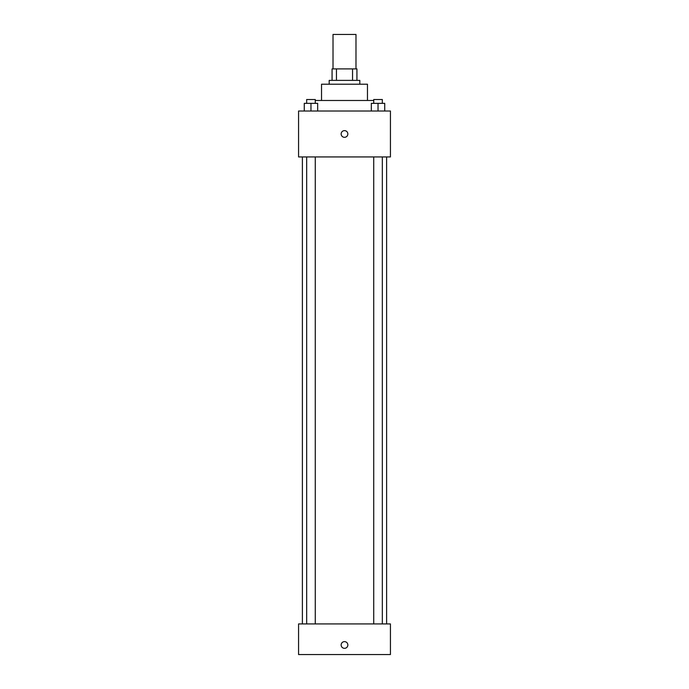 <?xml version="1.0" encoding="UTF-8"?>
<svg xmlns="http://www.w3.org/2000/svg" width="689" height="689" viewBox="0 0 689 689"><rect width="100%" height="100%" fill="white"/><g stroke="black" fill="none" stroke-linecap="round" stroke-linejoin="round"><path stroke-width="1.03" d="M355.98 68.9L355.98 34.45L333.02 34.45L333.02 68.9M336.447 80.38L336.447 68.9L332.064 68.9L332.064 80.38L332.064 68.9M336.447 68.9L356.936 68.9L356.936 80.38M352.553 80.38L352.553 68.9M329.187 84.213L329.187 80.38L359.813 80.38L359.813 84.213M321.53 100.482L321.53 84.213L367.47 84.213L367.47 100.482M315.269 100.482L373.731 100.482M298.57 111.007L390.43 111.007L390.43 156.937L298.57 156.937L298.57 111.007M344.5 137.318A3.35 3.35 0 0 1 341.598 132.297A3.35 3.35 0 0 1 347.402 132.297A3.35 3.35 0 0 1 344.5 137.318M298.57 623.924L390.43 623.924L390.43 654.55L298.57 654.55L298.57 623.924M344.5 648.332A3.35 3.35 0 0 1 341.598 643.302A3.35 3.35 0 0 1 347.402 643.302A3.35 3.35 0 0 1 344.5 648.332M371.337 111.007L371.337 103.35L384.729 103.35L384.729 111.007L384.729 103.35M378.028 111.007L378.028 103.35M382.335 103.35L382.335 99.526L373.731 99.526L373.731 103.35M304.271 111.007L304.271 103.35L317.663 103.35L317.663 111.007L317.663 103.35M310.972 111.007L310.972 103.35M315.269 103.35L315.269 99.526L306.665 99.526L306.665 103.35M386.607 623.924L386.607 156.937M302.393 623.924L302.393 156.937M373.731 156.937L373.731 623.924M382.335 156.937L382.335 623.924M315.269 623.924L315.269 156.937M306.665 623.924L306.665 156.937"/></g></svg>
